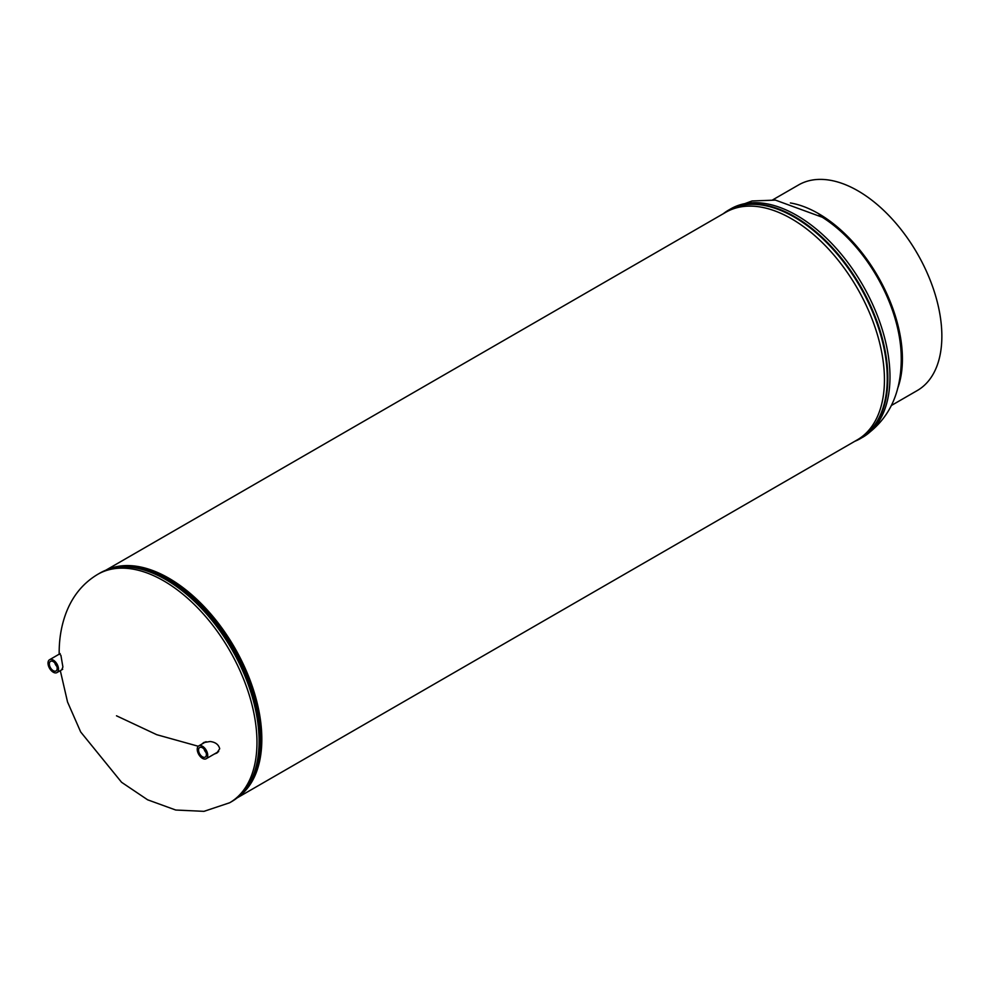<?xml version="1.0" encoding="UTF-8"?>
<svg xmlns="http://www.w3.org/2000/svg" width="991" height="991" viewBox="0 0 991 991"><rect width="100%" height="100%" fill="white"/><g stroke="black" fill="none" stroke-linecap="round" stroke-linejoin="round"><path stroke-width="1.49" d="M238.187 797.049A131.419 75.873 -120 0 0 234.607 647.606A131.419 75.873 -120 0 0 106.978 569.775M237.183 797.866L857.227 439.893A131.419 75.873 -120 0 0 857.227 288.146A131.419 75.873 -120 0 0 725.808 212.272L105.764 570.246M252.618 777.266A129.771 74.92 -120 0 0 233.789 648.077A129.771 74.92 -120 0 0 131.32 567.186A129.771 74.92 60 0 1 168.904 579.586A129.771 74.92 60 0 1 252.618 777.266M214.304 754.052L216.831 753.061L219.705 748.75C218.639 744.551 215.443 742.135 210.129 741.503L203.663 742.581L201.978 744.03M61.739 669.829L62.904 666.98L60.909 655.348L59.534 653.961M204.381 742.222L203.304 743.262M215.753 753.21L217.537 752.603M200.318 747.288A5.537 3.196 60 0 1 205.471 751.128A5.537 3.196 60 0 1 205.335 757.05A5.537 3.196 60 0 1 204.629 757.322A5.537 3.196 60 0 1 199.402 753.333A5.537 3.196 60 0 1 199.798 747.462A5.537 3.196 60 0 1 200.318 747.288M205.707 751.624A4.633 2.676 60 0 1 204.691 749.853M199.587 745.579A7.42 4.286 60 0 1 206.537 750.819A7.42 4.286 60 0 1 206.19 758.734A7.42 4.286 60 0 1 205.372 759.032A7.42 4.286 60 0 1 198.411 753.792A7.42 4.286 60 0 1 198.77 745.876A7.42 4.286 60 0 1 199.587 745.579M206.078 752.59A5.228 3.023 60 0 1 204.035 749.047M53.254 661.629A5.537 3.196 60 0 1 56.859 666.435A5.537 3.196 60 0 1 56.115 670.907A5.537 3.196 60 0 1 53.254 670.684A5.537 3.196 60 0 1 49.612 665.717A5.537 3.196 60 0 1 50.578 661.307A5.537 3.196 60 0 1 53.254 661.629M56.487 665.469A4.633 2.676 60 0 1 55.471 663.697M53.254 660.093A7.42 4.286 60 0 1 58.11 666.633A7.42 4.286 60 0 1 56.97 672.579A7.42 4.286 60 0 1 53.254 672.208A7.42 4.286 60 0 1 48.41 665.679A7.42 4.286 60 0 1 49.55 659.733A7.42 4.286 60 0 1 53.254 660.093M56.859 666.435A5.228 3.023 60 0 1 54.815 662.905M819 215.245A117.049 67.586 60 0 1 901.24 357.664M790.384 202.957A118.697 68.528 60 0 1 818.479 213.598A118.697 68.528 60 0 1 897.573 388.621M891.417 405.468L917.27 390.541A118.697 68.528 -120 0 0 935.467 295.417A118.697 68.528 -120 0 0 857.921 190.817A118.697 68.528 -120 0 0 798.573 184.945L772.72 199.86M901.153 353.861L901.253 358.804C901.203 394.319 888.332 420.481 862.665 437.291A131.89 76.146 -120 0 0 889.98 376.914A131.89 76.146 -120 0 0 796.714 215.381A131.89 76.146 -120 0 0 730.776 208.853L728.645 210.08A131.89 76.146 -120 0 0 723.294 213.722M855.431 440.921A131.716 76.047 -120 0 0 881.309 337.101A131.716 76.047 -120 0 0 794.125 217.029A131.716 76.047 -120 0 0 724.012 213.3M854.713 441.342A131.89 76.146 -120 0 0 860.535 438.517A131.89 76.146 -120 0 0 880.751 332.84A131.89 76.146 -120 0 0 794.596 216.608A131.89 76.146 -120 0 0 728.645 210.08L723.244 213.746M59.175 654.171L59.175 652.809C59.138 639.183 61.256 626.362 65.542 614.37C71.984 596.644 82.724 583.303 97.762 574.322A131.89 76.146 60 0 1 163.701 580.85A131.89 76.146 60 0 1 256.966 742.383A131.89 76.146 60 0 1 229.652 802.76L203.985 811.344L175.741 810.031L147.609 799.799L121.571 782.283L80.68 731.953L67.537 701.987L60.315 670.647M116.492 715.799L156.764 734.703L198.274 746.26M113.977 567.868A131.716 76.047 60 0 1 133.475 567.459L136.052 567.818A129.945 75.031 60 0 1 168.433 579.71A129.945 75.031 60 0 1 254.427 772.844L253.461 775.259A131.716 76.047 60 0 1 243.352 791.945M166.29 579.5A131.716 76.047 60 0 1 253.461 775.259C248.654 787.139 241.42 795.897 231.77 801.533A131.89 76.146 60 0 0 251.987 695.855A131.89 76.146 60 0 0 165.831 579.624A131.89 76.146 60 0 0 99.88 573.095C109.592 567.558 120.791 565.675 133.475 567.459A131.716 76.047 60 0 1 166.29 579.5M730.776 208.853L752.02 200.975L775.42 200.108L822.282 217.24M862.665 437.291L854.651 441.367M229.652 802.76L231.77 801.533M97.762 574.322L99.88 573.095M218.689 751.512L206.19 758.734M206.054 741.677L198.77 745.876M62.681 669.284L56.97 672.579M60.166 653.602L49.55 659.733"/></g></svg>
